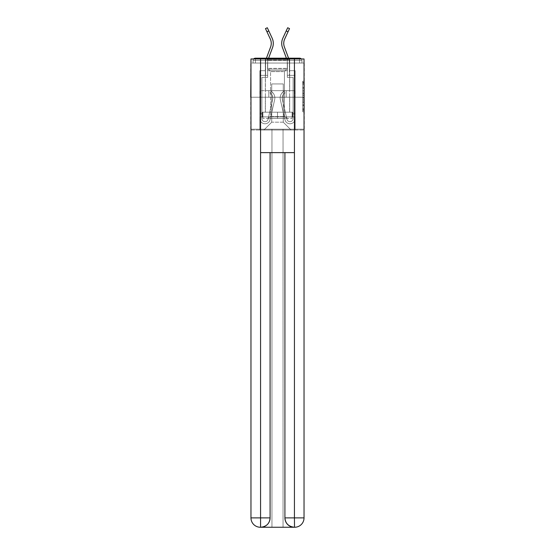 <?xml version="1.0" encoding="UTF-8"?>
<svg xmlns="http://www.w3.org/2000/svg" width="555" height="555" viewBox="0 0 555 555"><rect width="100%" height="100%" fill="white"/><g stroke="black" fill="none" stroke-linecap="round" stroke-linejoin="round"><path stroke-width="0.42" stroke-dasharray="2.77 2.08" d="M302.711 90.534L302.711 95.439L304.272 95.439L304.272 110.299L304.272 82.723L304.272 95.439L302.711 95.439L302.711 82.258L302.711 111.832L302.711 81.19L302.711 109.689L304.272 109.689L302.711 109.689L304.272 109.689L302.711 109.689L302.711 104.784L302.711 111.832L304.272 111.832L304.272 81.19L304.272 109.612L304.272 97.583L302.711 97.583L304.272 97.583L304.272 104.784L304.272 83.333L302.711 83.333L304.272 83.333L304.272 111.832L304.272 82.723L304.272 111.832L302.711 111.832L302.711 81.19L304.272 81.19L304.272 82.723L304.272 81.19L304.272 82.723L304.272 81.19L304.272 82.258L304.272 81.19L302.711 81.19L302.711 83.333L304.272 83.333L302.711 83.333L302.711 90.534L304.272 90.534M265.325 90.659L265.325 58.192L289.675 58.192L265.325 58.192L289.675 58.192L265.325 58.192L265.325 90.659L289.675 90.659L289.675 58.192L265.325 58.192L289.675 58.192L265.325 58.192L289.675 58.192L289.675 90.659L265.325 90.659M304.272 93.601L304.272 92.068L304.272 93.601L302.711 93.601L302.711 87.433L302.711 105.589L302.711 101.031L304.272 101.031L302.711 101.031L302.711 111.832L304.272 111.832L302.711 111.832L304.272 111.832L302.711 111.832L302.711 81.19L304.272 81.19L302.711 81.19L304.272 81.19L302.711 81.19L302.711 93.601L304.272 93.601M304.272 97.215L250.728 97.215L304.272 97.215L304.272 129.995L250.728 129.995L250.728 97.215L304.272 97.215L304.272 63.027L301.927 63.027L301.927 60.53A2.338 2.338 0 0 0 301.33 58.969M287.414 70.679L267.586 70.679L287.414 70.679L267.586 70.679L287.414 70.679L267.586 70.679L287.414 70.679L267.586 70.679L287.414 70.679L267.586 70.679L287.414 70.679L267.586 70.679L287.414 70.679L287.414 63.027L289.439 63.027L289.439 70.679L295.135 70.679L289.439 70.679L295.135 70.679L289.439 70.679L295.135 70.679L289.439 70.679L295.135 70.679L289.439 70.679L295.135 70.679L289.439 70.679L295.135 70.679L289.439 70.679L289.439 63.027L289.439 70.679L289.439 63.027L289.439 70.679L289.439 63.027L289.439 70.679L289.439 63.027L289.439 70.679L289.439 63.027L289.439 70.679L289.439 63.027L287.414 63.027L287.414 70.679L287.414 63.027L289.439 63.027L287.414 63.027L289.439 63.027L287.414 63.027L289.439 63.027L287.414 63.027L289.439 63.027L287.414 63.027L289.439 63.027L287.414 63.027L287.414 70.679M265.561 70.679L259.865 70.679L259.865 129.995L295.135 129.995L295.135 70.679L295.135 129.995L295.135 70.679L295.135 129.995L295.135 70.679L295.135 129.995L295.135 70.679L295.135 129.995L295.135 70.679L295.135 129.995L295.135 70.679L295.135 129.995L263.923 129.995L271.728 122.19L271.728 83.944L271.728 122.19L271.728 83.944L283.272 83.944L283.272 122.19L291.077 129.995L283.272 122.19L291.077 129.995L283.272 122.19L291.077 129.995L283.272 122.19L291.077 129.995L283.272 122.19L291.077 129.995L283.272 122.19L291.077 129.995L283.272 122.19L271.728 122.19L271.728 83.944L271.728 122.19L271.728 83.944L283.272 83.944L283.272 122.19L291.077 129.995L283.272 122.19L283.272 83.944L271.728 83.944L283.272 83.944L283.272 122.19L283.272 83.944L271.728 83.944L271.728 122.19L271.728 83.944L283.272 83.944L283.272 122.19L283.272 83.944L271.728 83.944L271.728 122.19L271.728 83.944L283.272 83.944L283.272 122.19L283.272 83.944L271.728 83.944L271.728 122.19L271.728 83.944L283.272 83.944L283.272 122.19L283.272 83.944L271.728 83.944L271.728 122.19L283.272 122.19L283.272 83.944L271.728 83.944L283.272 83.944L283.272 122.19L283.272 83.944L271.728 83.944L271.728 122.19L263.923 129.995L271.728 122.19L263.923 129.995L271.728 122.19L263.923 129.995L271.728 122.19L263.923 129.995L271.728 122.19L263.923 129.995L271.728 122.19L263.923 129.995L271.728 122.19L263.923 129.995L259.865 129.995L263.923 129.995L259.865 129.995L263.923 129.995L259.865 129.995L263.923 129.995L259.865 129.995L263.923 129.995L259.865 129.995L263.923 129.995L259.865 129.995L259.865 70.679L259.865 129.995L259.865 70.679L259.865 129.995L259.865 70.679L259.865 129.995L259.865 70.679L259.865 129.995L259.865 70.679L259.865 129.995L259.865 70.679L265.561 70.679L259.865 70.679L265.561 70.679L259.865 70.679L265.561 70.679L259.865 70.679L265.561 70.679L259.865 70.679L265.561 70.679L259.865 70.679L265.561 70.679L265.561 63.027L267.586 63.027L267.586 70.679L267.586 63.027L267.586 70.679L267.586 63.027L267.586 70.679L267.586 63.027L267.586 70.679L267.586 63.027L267.586 70.679L267.586 63.027L267.586 70.679L267.586 63.027L265.561 63.027L265.561 70.679L265.561 63.027L267.586 63.027L265.561 63.027L267.586 63.027L265.561 63.027L267.586 63.027L265.561 63.027L267.586 63.027L265.561 63.027L267.586 63.027L265.561 63.027L265.561 70.679M250.964 129.995L304.036 129.995M253.67 58.969A2.338 2.338 0 0 0 253.073 60.53A2.338 2.338 0 0 1 255.411 58.192L299.589 58.192A2.338 2.338 0 0 1 301.927 60.53A2.338 2.338 0 0 0 299.589 58.192L255.411 58.192L299.589 58.192A2.338 2.338 0 0 1 301.927 60.53A2.338 2.338 0 0 0 299.589 58.192L255.411 58.192A2.338 2.338 0 0 0 253.073 60.53L253.073 63.027L253.073 60.53A2.338 2.338 0 0 1 255.411 58.192A2.338 2.338 0 0 0 253.073 60.53L253.073 63.027L250.728 63.027L250.728 97.215M304.036 97.215L250.964 97.215L250.964 58.969L250.964 517.884A9.366 9.366 0 0 0 260.33 527.25L283.043 527.25L283.043 129.211L304.036 129.211L304.036 58.969L250.964 58.969L304.036 58.969L304.036 97.215L250.964 97.215L250.964 517.884A9.366 9.366 0 0 0 260.33 527.25L260.718 527.25A9.366 9.366 0 0 0 270.084 517.884L270.084 152.625L260.566 152.625L260.566 58.969L250.964 58.969L250.964 97.215L304.036 97.215L250.964 97.215L304.036 97.215L304.036 517.884L304.036 58.969L294.434 58.969L294.434 152.625L284.916 152.625L284.916 517.884A9.366 9.366 0 0 0 294.282 527.25L294.67 527.25A9.366 9.366 0 0 0 304.036 517.884A9.366 9.366 0 0 1 294.67 527.25L283.043 527.25L294.67 527.25A9.366 9.366 0 0 0 304.036 517.884L294.434 517.884L294.434 527.25M304.036 63.027L250.964 63.027M253.073 63.027L253.073 60.53A2.338 2.338 0 0 1 255.411 58.192A2.338 2.338 0 0 0 253.073 60.53A2.338 2.338 0 0 1 255.411 58.192A2.338 2.338 0 0 0 253.073 60.53A2.338 2.338 0 0 1 255.411 58.192A2.338 2.338 0 0 0 253.073 60.53L253.073 63.027L301.927 63.027L253.073 63.027L301.927 63.027L253.073 63.027L301.927 63.027L253.073 63.027L301.927 63.027L301.927 60.53A2.338 2.338 0 0 0 299.589 58.192A2.338 2.338 0 0 1 301.927 60.53A2.338 2.338 0 0 0 299.589 58.192L299.589 60.53L255.411 60.53L255.411 63.027L253.073 63.027L299.589 63.027L255.411 63.027L255.411 60.53L299.589 60.53L299.589 63.027L299.589 60.53L255.411 60.53L255.411 63.027L255.411 60.53L299.589 60.53L299.589 63.027L299.589 60.53L255.411 60.53L255.411 63.027L255.411 60.53L299.589 60.53L299.589 63.027L299.589 60.53L255.411 60.53L255.411 63.027L255.411 60.53L299.589 60.53L299.589 63.027L299.589 60.53L255.411 60.53L255.411 63.027L255.411 60.53L299.589 60.53L299.589 63.027L299.589 60.53L255.411 60.53L255.411 63.027L255.411 60.53L299.589 60.53L299.589 63.027L299.589 60.53L301.927 60.53A2.338 2.338 0 0 0 299.589 58.192L299.589 60.53L301.927 60.53A2.338 2.338 0 0 0 299.589 58.192L299.589 60.53L301.927 60.53A2.338 2.338 0 0 0 299.589 58.192L299.589 60.53L301.927 60.53L299.589 60.53L299.589 58.192L299.589 60.53L301.927 60.53L299.589 60.53L299.589 58.192L299.589 60.53L301.927 60.53L299.589 60.53L299.589 58.192L299.589 60.53L301.927 60.53L299.589 60.53L299.589 58.192L299.589 60.53L301.927 60.53L301.927 63.027M260.108 97.215L294.892 97.215L260.108 97.215L260.108 90.659L294.892 90.659L268.8 90.659L268.8 97.215L268.8 90.659L286.2 90.659L286.2 97.215L286.2 90.659L294.892 90.659L294.892 97.215L294.892 90.659L260.108 90.659L260.108 97.215M302.711 95.439L304.272 95.439L302.711 95.439M302.711 82.258L302.711 81.19L302.711 82.258L304.272 82.258L302.711 82.258M302.711 105.512L302.711 99.116L302.711 105.512L304.272 105.512L302.711 105.512M302.711 99.116L302.711 97.583L304.272 97.583L302.711 97.583L302.711 99.116L304.272 99.116L302.711 99.116M302.711 87.433L302.711 83.333L302.711 87.433L304.272 87.433L302.711 87.433M302.711 81.19L304.272 81.19L302.711 81.19L302.711 82.723L302.711 81.19L304.272 81.19M302.711 111.832L304.272 111.832L302.711 111.832L302.711 110.299L302.711 111.832M286.2 90.659L286.2 97.215L286.2 90.659M268.8 90.659L268.8 97.215L268.8 90.659M271.256 43.359A10.455 10.455 0 0 1 270.597 47.015L266.428 58.192A12.487 12.487 0 0 0 265.637 62.555L265.637 75.362L265.637 62.555A12.487 12.487 0 0 1 266.428 58.192A12.487 12.487 0 0 0 265.637 62.555A12.487 12.487 0 0 1 266.428 58.192A12.487 12.487 0 0 0 265.637 62.555A12.487 12.487 0 0 1 266.428 58.192A12.487 12.487 0 0 0 265.637 62.555A12.487 12.487 0 0 1 266.428 58.192A12.487 12.487 0 0 0 265.637 62.555A12.487 12.487 0 0 1 266.428 58.192A12.487 12.487 0 0 0 265.637 62.555A12.487 12.487 0 0 1 266.428 58.192L270.597 47.015A10.455 10.455 0 0 0 271.256 43.359A10.455 10.455 0 0 1 270.597 47.015A10.455 10.455 0 0 0 271.256 43.359A10.455 10.455 0 0 1 270.597 47.015A10.455 10.455 0 0 0 270.285 38.954A10.455 10.455 0 0 1 271.256 43.359A10.455 10.455 0 0 0 270.285 38.954A10.455 10.455 0 0 1 271.256 43.359A10.455 10.455 0 0 0 270.285 38.954A10.455 10.455 0 0 1 271.256 43.359M272.498 47.73A12.487 12.487 0 0 0 273.289 43.359A12.487 12.487 0 0 1 272.498 47.73A12.487 12.487 0 0 0 273.289 43.359A12.487 12.487 0 0 1 272.498 47.73A12.487 12.487 0 0 0 273.289 43.359A12.487 12.487 0 0 1 272.498 47.73A12.487 12.487 0 0 0 273.289 43.359A12.487 12.487 0 0 1 272.498 47.73A12.487 12.487 0 0 0 273.289 43.359A12.487 12.487 0 0 1 272.498 47.73L268.329 58.899A10.455 10.455 0 0 0 267.663 62.555A10.455 10.455 0 0 1 268.329 58.899A10.455 10.455 0 0 0 267.663 62.555A10.455 10.455 0 0 1 268.329 58.899A10.455 10.455 0 0 0 267.663 62.555A10.455 10.455 0 0 1 268.329 58.899A10.455 10.455 0 0 0 267.663 62.555A10.455 10.455 0 0 1 268.329 58.899A10.455 10.455 0 0 0 267.663 62.555A10.455 10.455 0 0 1 268.329 58.899A10.455 10.455 0 0 0 267.663 62.555L267.663 75.355L267.663 62.555L267.663 75.355L267.663 62.555L267.663 75.355L267.663 62.555L267.663 75.355L267.663 62.555L267.663 75.355L267.663 62.555L267.663 75.355L265.637 75.355L267.663 75.355L267.663 77.388L267.663 75.355L265.637 75.355L267.663 75.355L267.663 77.388L267.663 75.355L265.637 75.355L267.663 75.355L267.663 77.388L267.663 75.355L265.637 75.355L267.663 75.355L267.663 77.388L267.663 75.355L265.637 75.355L267.663 75.355L267.663 77.388L267.663 75.355L265.637 75.355L267.663 75.355L267.663 77.388L267.663 62.555A10.455 10.455 0 0 1 268.329 58.899L272.498 47.73A12.487 12.487 0 0 0 272.123 38.101L267.323 27.75L268.8 30.934L267.323 27.75L268.8 30.934L267.323 27.75L268.8 30.934L267.323 27.75L268.8 30.934L267.323 27.75L268.8 30.934L267.323 27.75L265.477 28.603L270.285 38.954M273.289 43.359A12.487 12.487 0 0 0 272.123 38.101L268.8 30.934L266.962 31.788L268.8 30.934L266.962 31.788L268.8 30.934L266.962 31.788L268.8 30.934L266.962 31.788L268.8 30.934L266.962 31.788L268.8 30.934L272.123 38.101A12.487 12.487 0 0 1 273.289 43.359A12.487 12.487 0 0 0 272.123 38.101A12.487 12.487 0 0 1 273.289 43.359A12.487 12.487 0 0 0 272.123 38.101A12.487 12.487 0 0 1 273.289 43.359A12.487 12.487 0 0 0 272.123 38.101A12.487 12.487 0 0 1 273.289 43.359A12.487 12.487 0 0 0 272.123 38.101A12.487 12.487 0 0 1 273.289 43.359M272.817 97.992A5.772 5.772 0 0 1 272.671 99.29L268.051 119.297A3.122 3.122 0 0 1 261.891 118.597L261.891 113.137L261.891 114.073L261.891 113.137L261.891 114.073L261.891 113.137L261.891 114.073L261.891 113.137L261.891 114.073L261.891 113.137L261.891 114.073L261.891 113.137L261.891 114.073L259.865 114.073L259.865 113.137L259.865 118.597A5.148 5.148 0 0 0 270.035 119.755L274.649 99.747A7.805 7.805 0 0 0 271.027 91.277L269.987 93.025A5.772 5.772 0 0 1 272.671 99.29L268.051 119.297A3.122 3.122 0 0 1 261.891 118.597L261.891 77.388L267.67 77.388L261.891 77.388L267.67 77.388L261.891 77.388L267.67 77.388L261.891 77.388L267.67 77.388L261.891 77.388L267.67 77.388L261.891 77.388L267.67 77.388L261.891 77.388L261.891 118.597L261.891 114.073L259.865 114.073L259.865 118.597A5.148 5.148 0 0 0 270.035 119.755L274.649 99.747A7.805 7.805 0 0 0 271.027 91.277L269.987 93.025A5.772 5.772 0 0 1 272.671 99.29L268.051 119.297A3.122 3.122 0 0 1 261.891 118.597L261.891 114.073L259.865 114.073L259.865 113.137L259.865 118.597A5.148 5.148 0 0 0 270.035 119.755L274.649 99.747A7.805 7.805 0 0 0 271.027 91.277L269.987 93.025A5.772 5.772 0 0 1 272.671 99.29L268.051 119.297A3.122 3.122 0 0 1 261.891 118.597L261.891 77.388L261.891 118.597L261.891 114.073L259.865 114.073L259.865 118.597A5.148 5.148 0 0 0 270.035 119.755L274.649 99.747A7.805 7.805 0 0 0 271.027 91.277L269.987 93.025A5.772 5.772 0 0 1 272.671 99.29L268.051 119.297A3.122 3.122 0 0 1 261.891 118.597L261.891 114.073L259.865 114.073L259.865 113.137L259.865 118.597A5.148 5.148 0 0 0 270.035 119.755L274.649 99.747A7.805 7.805 0 0 0 271.027 91.277L269.987 93.025A5.772 5.772 0 0 1 272.671 99.29L268.051 119.297A3.122 3.122 0 0 1 261.891 118.597L261.891 77.388L261.891 118.597L261.891 114.073L259.865 114.073L259.865 118.597A5.148 5.148 0 0 0 270.035 119.755L274.649 99.747A7.805 7.805 0 0 0 271.027 91.277L269.987 93.025A5.772 5.772 0 0 1 272.671 99.29L268.051 119.297A3.122 3.122 0 0 1 261.891 118.597L261.891 77.388L261.891 118.597A3.122 3.122 0 0 0 268.051 119.297A3.122 3.122 0 0 1 261.891 118.597A3.122 3.122 0 0 0 268.051 119.297A3.122 3.122 0 0 1 261.891 118.597A3.122 3.122 0 0 0 268.051 119.297A3.122 3.122 0 0 1 261.891 118.597A3.122 3.122 0 0 0 268.051 119.297A3.122 3.122 0 0 1 261.891 118.597A3.122 3.122 0 0 0 268.051 119.297A3.122 3.122 0 0 1 261.891 118.597A3.122 3.122 0 0 0 268.051 119.297A3.122 3.122 0 0 1 261.891 118.597A3.122 3.122 0 0 0 268.051 119.297A3.122 3.122 0 0 1 261.891 118.597A3.122 3.122 0 0 0 268.051 119.297A3.122 3.122 0 0 1 261.891 118.597A3.122 3.122 0 0 0 268.051 119.297L272.671 99.29A5.772 5.772 0 0 0 272.817 97.992A5.772 5.772 0 0 1 272.671 99.29A5.772 5.772 0 0 0 272.817 97.992A5.772 5.772 0 0 1 272.671 99.29A5.772 5.772 0 0 0 272.817 97.992A5.772 5.772 0 0 1 272.671 99.29A5.772 5.772 0 0 0 272.817 97.992A5.772 5.772 0 0 1 272.671 99.29A5.772 5.772 0 0 0 272.817 97.992A5.772 5.772 0 0 1 272.671 99.29A5.772 5.772 0 0 0 272.817 97.992A5.772 5.772 0 0 1 272.671 99.29A5.772 5.772 0 0 0 272.817 97.992A5.772 5.772 0 0 1 272.671 99.29A5.772 5.772 0 0 0 272.817 97.992A5.772 5.772 0 0 1 272.671 99.29A5.772 5.772 0 0 0 269.987 93.025A5.772 5.772 0 0 1 272.817 97.992A5.772 5.772 0 0 0 269.987 93.025A5.772 5.772 0 0 1 272.817 97.992A5.772 5.772 0 0 0 269.987 93.025A5.772 5.772 0 0 1 272.817 97.992A5.772 5.772 0 0 0 269.987 93.025A5.772 5.772 0 0 1 272.817 97.992A5.772 5.772 0 0 0 269.987 93.025A5.772 5.772 0 0 1 272.817 97.992A5.772 5.772 0 0 0 269.987 93.025A5.772 5.772 0 0 1 272.817 97.992A5.772 5.772 0 0 0 269.987 93.025A5.772 5.772 0 0 1 272.817 97.992A5.772 5.772 0 0 0 269.987 93.025A5.772 5.772 0 0 1 272.817 97.992A5.772 5.772 0 0 0 269.987 93.025A5.772 5.772 0 0 1 272.817 97.992M259.865 75.362L259.865 118.597A5.148 5.148 0 0 0 270.035 119.755L274.649 99.747A7.805 7.805 0 0 0 271.027 91.277L269.987 93.025L271.027 91.277A7.805 7.805 0 0 1 274.843 97.992A7.805 7.805 0 0 0 271.027 91.277A7.805 7.805 0 0 1 274.843 97.992A7.805 7.805 0 0 0 271.027 91.277A7.805 7.805 0 0 1 274.843 97.992A7.805 7.805 0 0 0 271.027 91.277A7.805 7.805 0 0 1 274.843 97.992A7.805 7.805 0 0 0 271.027 91.277A7.805 7.805 0 0 1 274.843 97.992A7.805 7.805 0 0 0 271.027 91.277A7.805 7.805 0 0 1 274.843 97.992A7.805 7.805 0 0 0 271.027 91.277A7.805 7.805 0 0 1 274.843 97.992A7.805 7.805 0 0 0 271.027 91.277A7.805 7.805 0 0 1 274.843 97.992A7.805 7.805 0 0 0 271.027 91.277A7.805 7.805 0 0 1 274.649 99.747A7.805 7.805 0 0 0 274.843 97.992A7.805 7.805 0 0 1 274.649 99.747A7.805 7.805 0 0 0 274.843 97.992A7.805 7.805 0 0 1 274.649 99.747A7.805 7.805 0 0 0 274.843 97.992A7.805 7.805 0 0 1 274.649 99.747A7.805 7.805 0 0 0 274.843 97.992A7.805 7.805 0 0 1 274.649 99.747A7.805 7.805 0 0 0 274.843 97.992A7.805 7.805 0 0 1 274.649 99.747A7.805 7.805 0 0 0 274.843 97.992A7.805 7.805 0 0 1 274.649 99.747A7.805 7.805 0 0 0 274.843 97.992A7.805 7.805 0 0 1 274.649 99.747A7.805 7.805 0 0 0 274.843 97.992A7.805 7.805 0 0 1 274.649 99.747L270.035 119.755A5.148 5.148 0 0 1 259.865 118.597A5.148 5.148 0 0 0 270.035 119.755A5.148 5.148 0 0 1 259.865 118.597A5.148 5.148 0 0 0 270.035 119.755A5.148 5.148 0 0 1 259.865 118.597A5.148 5.148 0 0 0 270.035 119.755A5.148 5.148 0 0 1 259.865 118.597A5.148 5.148 0 0 0 270.035 119.755A5.148 5.148 0 0 1 259.865 118.597A5.148 5.148 0 0 0 270.035 119.755A5.148 5.148 0 0 1 259.865 118.597A5.148 5.148 0 0 0 270.035 119.755A5.148 5.148 0 0 1 259.865 118.597A5.148 5.148 0 0 0 270.035 119.755A5.148 5.148 0 0 1 259.865 118.597A5.148 5.148 0 0 0 270.035 119.755A5.148 5.148 0 0 1 259.865 118.597L259.865 75.362L259.865 118.597L259.865 75.362L259.865 118.597L259.865 75.362L259.865 118.597L259.865 75.362L259.865 118.597L259.865 75.362L259.865 118.597L259.865 75.362L267.663 75.362L259.865 75.362M282.502 47.73A12.487 12.487 0 0 1 281.711 43.359A12.487 12.487 0 0 0 282.502 47.73A12.487 12.487 0 0 1 281.711 43.359A12.487 12.487 0 0 0 282.502 47.73A12.487 12.487 0 0 1 281.711 43.359A12.487 12.487 0 0 0 282.502 47.73A12.487 12.487 0 0 1 281.711 43.359A12.487 12.487 0 0 0 282.502 47.73A12.487 12.487 0 0 1 281.711 43.359A12.487 12.487 0 0 0 282.502 47.73L286.671 58.899A10.455 10.455 0 0 1 287.337 62.555A10.455 10.455 0 0 0 286.671 58.899A10.455 10.455 0 0 1 287.337 62.555A10.455 10.455 0 0 0 286.671 58.899A10.455 10.455 0 0 1 287.337 62.555A10.455 10.455 0 0 0 286.671 58.899A10.455 10.455 0 0 1 287.337 62.555A10.455 10.455 0 0 0 286.671 58.899A10.455 10.455 0 0 1 287.337 62.555A10.455 10.455 0 0 0 286.671 58.899A10.455 10.455 0 0 1 287.337 62.555L287.337 75.355L287.337 62.555L287.337 75.355L287.337 62.555L287.337 75.355L287.337 62.555L287.337 75.355L287.337 62.555L287.337 75.355L287.337 62.555L287.337 75.355L289.363 75.355L287.337 75.355L287.337 77.388L287.337 75.355L289.363 75.355L287.337 75.355L287.337 77.388L287.337 75.355L289.363 75.355L287.337 75.355L287.337 77.388L287.337 75.355L289.363 75.355L287.337 75.355L287.337 77.388L287.337 75.355L289.363 75.355L287.337 75.355L287.337 77.388L287.337 75.355L289.363 75.355L287.337 75.355L287.337 77.388L287.337 62.555A10.455 10.455 0 0 0 286.671 58.899L282.502 47.73A12.487 12.487 0 0 1 282.877 38.101L287.677 27.75L286.2 30.934L288.038 31.788L289.523 28.603L284.715 38.954A10.455 10.455 0 0 0 284.403 47.015L288.572 58.192A12.487 12.487 0 0 1 289.363 62.555L289.363 75.362L289.363 62.555A12.487 12.487 0 0 0 288.572 58.192A12.487 12.487 0 0 1 289.363 62.555A12.487 12.487 0 0 0 288.572 58.192A12.487 12.487 0 0 1 289.363 62.555A12.487 12.487 0 0 0 288.572 58.192A12.487 12.487 0 0 1 289.363 62.555A12.487 12.487 0 0 0 288.572 58.192A12.487 12.487 0 0 1 289.363 62.555A12.487 12.487 0 0 0 288.572 58.192A12.487 12.487 0 0 1 289.363 62.555A12.487 12.487 0 0 0 288.572 58.192L284.403 47.015A10.455 10.455 0 0 1 283.744 43.359A10.455 10.455 0 0 0 284.403 47.015A10.455 10.455 0 0 1 283.744 43.359A10.455 10.455 0 0 0 284.403 47.015A10.455 10.455 0 0 1 283.744 43.359A10.455 10.455 0 0 0 284.403 47.015M281.711 43.359A12.487 12.487 0 0 1 282.877 38.101L287.677 27.75L286.2 30.934L287.677 27.75L286.2 30.934L287.677 27.75L286.2 30.934L287.677 27.75L286.2 30.934L288.038 31.788L284.715 38.954A10.455 10.455 0 0 0 283.744 43.359A10.455 10.455 0 0 1 284.715 38.954A10.455 10.455 0 0 0 283.744 43.359A10.455 10.455 0 0 1 284.715 38.954A10.455 10.455 0 0 0 283.744 43.359A10.455 10.455 0 0 1 284.715 38.954L289.523 28.603L287.677 27.75L286.2 30.934L288.038 31.788L286.2 30.934L288.038 31.788L286.2 30.934L288.038 31.788L286.2 30.934L288.038 31.788L286.2 30.934L282.877 38.101A12.487 12.487 0 0 0 281.711 43.359A12.487 12.487 0 0 1 282.877 38.101A12.487 12.487 0 0 0 281.711 43.359A12.487 12.487 0 0 1 282.877 38.101A12.487 12.487 0 0 0 281.711 43.359A12.487 12.487 0 0 1 282.877 38.101A12.487 12.487 0 0 0 281.711 43.359A12.487 12.487 0 0 1 282.877 38.101A12.487 12.487 0 0 0 281.711 43.359M282.183 97.992A5.772 5.772 0 0 0 282.328 99.29L286.949 119.297A3.122 3.122 0 0 0 293.109 118.597L293.109 113.137L293.109 114.073L293.109 113.137L293.109 114.073L293.109 113.137L293.109 114.073L293.109 113.137L293.109 114.073L293.109 113.137L293.109 114.073L293.109 113.137L293.109 114.073L295.135 114.073L295.135 113.137L295.135 118.597A5.148 5.148 0 0 1 284.965 119.755L280.351 99.747A7.805 7.805 0 0 1 283.973 91.277L285.013 93.025A5.772 5.772 0 0 0 282.328 99.29L286.949 119.297A3.122 3.122 0 0 0 293.109 118.597L293.109 77.388L287.33 77.388L293.109 77.388L287.33 77.388L293.109 77.388L287.33 77.388L293.109 77.388L287.33 77.388L293.109 77.388L287.33 77.388L293.109 77.388L287.33 77.388L293.109 77.388L293.109 118.597L293.109 114.073L295.135 114.073L295.135 118.597A5.148 5.148 0 0 1 284.965 119.755L280.351 99.747A7.805 7.805 0 0 1 283.973 91.277L285.013 93.025A5.772 5.772 0 0 0 282.328 99.29L286.949 119.297A3.122 3.122 0 0 0 293.109 118.597L293.109 114.073L295.135 114.073L295.135 113.137L295.135 118.597A5.148 5.148 0 0 1 284.965 119.755L280.351 99.747A7.805 7.805 0 0 1 283.973 91.277L285.013 93.025A5.772 5.772 0 0 0 282.328 99.29L286.949 119.297A3.122 3.122 0 0 0 293.109 118.597L293.109 77.388L293.109 118.597L293.109 114.073L295.135 114.073L295.135 118.597A5.148 5.148 0 0 1 284.965 119.755L280.351 99.747A7.805 7.805 0 0 1 283.973 91.277L285.013 93.025A5.772 5.772 0 0 0 282.328 99.29L286.949 119.297A3.122 3.122 0 0 0 293.109 118.597L293.109 114.073L295.135 114.073L295.135 113.137L295.135 118.597A5.148 5.148 0 0 1 284.965 119.755L280.351 99.747A7.805 7.805 0 0 1 283.973 91.277L285.013 93.025A5.772 5.772 0 0 0 282.328 99.29L286.949 119.297A3.122 3.122 0 0 0 293.109 118.597L293.109 77.388L293.109 118.597L293.109 114.073L295.135 114.073L295.135 118.597A5.148 5.148 0 0 1 284.965 119.755L280.351 99.747A7.805 7.805 0 0 1 283.973 91.277L285.013 93.025A5.772 5.772 0 0 0 282.328 99.29L286.949 119.297A3.122 3.122 0 0 0 293.109 118.597L293.109 77.388L293.109 118.597A3.122 3.122 0 0 1 286.949 119.297A3.122 3.122 0 0 0 293.109 118.597A3.122 3.122 0 0 1 286.949 119.297A3.122 3.122 0 0 0 293.109 118.597A3.122 3.122 0 0 1 286.949 119.297A3.122 3.122 0 0 0 293.109 118.597A3.122 3.122 0 0 1 286.949 119.297A3.122 3.122 0 0 0 293.109 118.597A3.122 3.122 0 0 1 286.949 119.297A3.122 3.122 0 0 0 293.109 118.597A3.122 3.122 0 0 1 286.949 119.297A3.122 3.122 0 0 0 293.109 118.597A3.122 3.122 0 0 1 286.949 119.297A3.122 3.122 0 0 0 293.109 118.597A3.122 3.122 0 0 1 286.949 119.297A3.122 3.122 0 0 0 293.109 118.597A3.122 3.122 0 0 1 286.949 119.297L282.328 99.29A5.772 5.772 0 0 1 282.183 97.992A5.772 5.772 0 0 0 282.328 99.29A5.772 5.772 0 0 1 282.183 97.992A5.772 5.772 0 0 0 282.328 99.29A5.772 5.772 0 0 1 282.183 97.992A5.772 5.772 0 0 0 282.328 99.29A5.772 5.772 0 0 1 282.183 97.992A5.772 5.772 0 0 0 282.328 99.29A5.772 5.772 0 0 1 282.183 97.992A5.772 5.772 0 0 0 282.328 99.29A5.772 5.772 0 0 1 282.183 97.992A5.772 5.772 0 0 0 282.328 99.29A5.772 5.772 0 0 1 282.183 97.992A5.772 5.772 0 0 0 282.328 99.29A5.772 5.772 0 0 1 282.183 97.992A5.772 5.772 0 0 0 282.328 99.29A5.772 5.772 0 0 1 285.013 93.025A5.772 5.772 0 0 0 282.183 97.992A5.772 5.772 0 0 1 285.013 93.025A5.772 5.772 0 0 0 282.183 97.992A5.772 5.772 0 0 1 285.013 93.025A5.772 5.772 0 0 0 282.183 97.992A5.772 5.772 0 0 1 285.013 93.025A5.772 5.772 0 0 0 282.183 97.992A5.772 5.772 0 0 1 285.013 93.025A5.772 5.772 0 0 0 282.183 97.992A5.772 5.772 0 0 1 285.013 93.025A5.772 5.772 0 0 0 282.183 97.992A5.772 5.772 0 0 1 285.013 93.025A5.772 5.772 0 0 0 282.183 97.992A5.772 5.772 0 0 1 285.013 93.025A5.772 5.772 0 0 0 282.183 97.992A5.772 5.772 0 0 1 285.013 93.025A5.772 5.772 0 0 0 282.183 97.992M295.135 75.362L295.135 118.597A5.148 5.148 0 0 1 284.965 119.755L280.351 99.747A7.805 7.805 0 0 1 283.973 91.277L285.013 93.025L283.973 91.277A7.805 7.805 0 0 0 280.157 97.992A7.805 7.805 0 0 1 283.973 91.277A7.805 7.805 0 0 0 280.157 97.992A7.805 7.805 0 0 1 283.973 91.277A7.805 7.805 0 0 0 280.157 97.992A7.805 7.805 0 0 1 283.973 91.277A7.805 7.805 0 0 0 280.157 97.992A7.805 7.805 0 0 1 283.973 91.277A7.805 7.805 0 0 0 280.157 97.992A7.805 7.805 0 0 1 283.973 91.277A7.805 7.805 0 0 0 280.157 97.992A7.805 7.805 0 0 1 283.973 91.277A7.805 7.805 0 0 0 280.157 97.992A7.805 7.805 0 0 1 283.973 91.277A7.805 7.805 0 0 0 280.157 97.992A7.805 7.805 0 0 1 283.973 91.277A7.805 7.805 0 0 0 280.351 99.747A7.805 7.805 0 0 1 280.157 97.992A7.805 7.805 0 0 0 280.351 99.747A7.805 7.805 0 0 1 280.157 97.992A7.805 7.805 0 0 0 280.351 99.747A7.805 7.805 0 0 1 280.157 97.992A7.805 7.805 0 0 0 280.351 99.747A7.805 7.805 0 0 1 280.157 97.992A7.805 7.805 0 0 0 280.351 99.747A7.805 7.805 0 0 1 280.157 97.992A7.805 7.805 0 0 0 280.351 99.747A7.805 7.805 0 0 1 280.157 97.992A7.805 7.805 0 0 0 280.351 99.747A7.805 7.805 0 0 1 280.157 97.992A7.805 7.805 0 0 0 280.351 99.747A7.805 7.805 0 0 1 280.157 97.992A7.805 7.805 0 0 0 280.351 99.747L284.965 119.755A5.148 5.148 0 0 0 295.135 118.597A5.148 5.148 0 0 1 284.965 119.755A5.148 5.148 0 0 0 295.135 118.597A5.148 5.148 0 0 1 284.965 119.755A5.148 5.148 0 0 0 295.135 118.597A5.148 5.148 0 0 1 284.965 119.755A5.148 5.148 0 0 0 295.135 118.597A5.148 5.148 0 0 1 284.965 119.755A5.148 5.148 0 0 0 295.135 118.597A5.148 5.148 0 0 1 284.965 119.755A5.148 5.148 0 0 0 295.135 118.597A5.148 5.148 0 0 1 284.965 119.755A5.148 5.148 0 0 0 295.135 118.597A5.148 5.148 0 0 1 284.965 119.755A5.148 5.148 0 0 0 295.135 118.597A5.148 5.148 0 0 1 284.965 119.755A5.148 5.148 0 0 0 295.135 118.597L295.135 75.362L295.135 118.597L295.135 75.362L295.135 118.597L295.135 75.362L295.135 118.597L295.135 75.362L295.135 118.597L295.135 75.362L295.135 118.597L295.135 75.362L287.337 75.362L295.135 75.362M268.377 59.441L288.038 59.441L268.377 59.441M285.95 60.217L267.746 60.217L285.95 60.217M268.71 118.444L287.643 118.444L268.71 118.444M271.485 116.592L284.444 116.592L271.485 116.592M283.515 71.616L270.556 71.616L283.515 71.616M267.024 59.441L289.599 59.441L267.024 59.441M267.024 112.2L289.599 112.2L267.024 112.2M277.5 112.2L292.096 112.2L262.903 112.2L277.5 112.2L277.5 118.444L292.096 118.444L262.903 118.444L292.096 118.444L277.5 118.444L277.5 112.2L262.903 112.2L262.903 118.444L262.903 112.2L292.096 112.2L292.096 118.444L292.096 112.2L277.5 112.2L277.5 118.444L277.5 112.2L292.561 112.2L292.561 116.883L295.059 116.883L277.5 116.883L292.561 116.883L292.561 112.2L262.439 112.2L262.439 116.883L259.941 116.883L259.941 129.211L304.036 129.211L250.964 129.211L259.941 129.211L259.941 116.883L295.059 116.883L295.059 129.211L295.059 116.883L295.059 129.211L295.059 116.883L259.941 116.883L277.5 116.883L262.439 116.883L262.439 112.2L277.5 112.2L277.5 116.883L277.5 112.2L262.439 112.2L262.439 116.883L262.439 112.2L292.561 112.2L292.561 116.883L292.561 112.2L277.5 112.2M292.096 112.2L292.096 118.444L292.096 112.2M262.903 112.2L262.903 118.444L262.903 112.2M289.675 97.215L289.675 112.2L265.325 112.2L289.675 112.2L265.325 112.2L289.675 112.2L289.675 97.215L265.325 97.215L265.325 112.2L265.325 97.215L289.675 97.215M250.964 97.215L250.964 129.211L271.957 129.211L271.957 527.25L260.33 527.25A9.366 9.366 0 0 1 250.964 517.884L250.964 129.211L271.957 129.211L271.957 527.25L271.957 129.211L283.043 129.211L271.957 129.211L271.957 527.25L283.043 527.25L283.043 129.211L283.043 527.25L283.043 129.211L304.036 129.211L304.036 517.884A9.366 9.366 0 0 1 294.67 527.25M260.566 58.969L294.434 58.969M260.566 152.625L294.434 152.625L284.916 152.625L284.916 517.884C285.367 523.525 288.489 526.646 294.282 527.25L260.718 527.25C266.49 526.529 269.612 523.407 270.084 517.884L270.084 152.625L284.916 152.625L260.566 152.625L260.489 527.25M259.941 116.883L259.941 129.211L259.941 116.883M253.073 60.53L255.411 60.53L255.411 58.192L255.411 60.53L253.073 60.53L255.411 60.53L255.411 58.192L255.411 60.53L253.073 60.53L255.411 60.53L255.411 58.192L255.411 60.53L253.073 60.53L255.411 60.53L255.411 58.192L255.411 60.53L253.073 60.53L255.411 60.53L255.411 58.192L255.411 60.53L253.073 60.53L255.411 60.53L255.411 58.192L255.411 60.53L253.073 60.53M302.711 104.784L304.272 104.784L302.711 104.784M302.711 102.488L304.272 102.488M302.711 88.238L304.272 88.238L302.711 88.238M302.711 82.723L304.272 82.723M302.711 110.299L304.272 110.299M302.711 108.614L304.272 108.614M302.711 84.409L304.272 84.409M302.711 93.906L304.272 93.906L302.711 93.906M302.711 102.564L304.272 102.564L302.711 102.564M302.711 105.589L304.272 105.589L302.711 105.589M302.711 92.068L304.272 92.068L302.711 92.068M259.865 114.073L261.891 114.073L259.865 114.073M295.135 114.073L293.109 114.073L295.135 114.073M269.05 68.348L287.254 68.348L269.05 68.348M285.672 69.125L268.065 69.125L285.672 69.125M284.916 517.884L294.434 517.884L294.434 152.625M270.084 517.884L250.964 517.884M266.962 31.788L268.8 30.934M288.038 31.788L286.2 30.934M302.711 109.612L304.272 109.612M302.711 109.689L304.272 109.689M302.711 83.333L304.272 83.333M261.891 113.137L259.865 113.137L261.891 113.137M293.109 113.137L295.135 113.137L293.109 113.137M287.254 60.217L288.038 59.441L287.254 60.217L287.254 68.348L284.444 71.616L284.444 116.592L287.643 118.444L284.444 116.592L284.444 71.616L287.254 68.348L287.254 60.217M265.401 59.441L265.401 112.2L265.401 59.441M289.599 59.441L289.599 112.2L289.599 59.441M267.746 68.348L267.746 60.217L266.962 59.441L267.746 60.217L267.746 68.348L270.556 71.616L270.556 116.592L267.357 118.444L270.556 116.592L270.556 71.616L267.746 68.348M267.323 27.75L265.477 28.603L267.323 27.75M287.677 27.75L289.523 28.603L287.677 27.75"/><path stroke-width="0.83" d="M304.036 63.027L304.036 129.995M250.964 97.215L250.964 129.995M250.728 97.215L250.964 63.027M301.33 58.969A2.338 2.338 0 0 0 299.589 58.192L255.411 58.192A2.338 2.338 0 0 0 253.67 58.969M299.589 58.192L289.675 58.192L299.589 58.192M265.325 58.192L255.411 58.192L265.325 58.192M271.256 43.359A10.455 10.455 0 0 1 270.597 47.015L266.428 58.192L270.597 47.015A10.455 10.455 0 0 0 271.256 43.359A10.455 10.455 0 0 1 270.597 47.015A10.455 10.455 0 0 0 271.256 43.359A10.455 10.455 0 0 1 270.597 47.015A10.455 10.455 0 0 0 270.285 38.954A10.455 10.455 0 0 1 271.256 43.359A10.455 10.455 0 0 0 270.285 38.954A10.455 10.455 0 0 1 271.256 43.359A10.455 10.455 0 0 0 270.285 38.954A10.455 10.455 0 0 1 271.256 43.359M272.498 47.73L268.592 58.192L272.498 47.73A12.487 12.487 0 0 0 272.123 38.101L268.8 30.934L266.962 31.788L265.477 28.603L267.323 27.75L268.8 30.934M282.502 47.73L286.408 58.192L282.502 47.73A12.487 12.487 0 0 1 282.877 38.101L287.677 27.75L289.523 28.603L284.715 38.954A10.455 10.455 0 0 0 284.403 47.015L288.572 58.192L284.403 47.015A10.455 10.455 0 0 1 283.744 43.359A10.455 10.455 0 0 0 284.403 47.015A10.455 10.455 0 0 1 283.744 43.359A10.455 10.455 0 0 0 284.403 47.015M260.33 527.25A9.366 9.366 0 0 1 250.964 517.884L270.084 517.884L270.084 152.625L270.084 517.884A9.366 9.366 0 0 1 260.718 527.25L260.33 527.25A9.366 9.366 0 0 1 250.964 517.884L250.964 58.969L260.566 58.969L260.566 152.625L294.434 152.625L294.434 58.969L260.566 58.969M294.434 58.969L304.036 58.969L304.036 517.884A9.366 9.366 0 0 1 294.67 527.25L294.282 527.25A9.366 9.366 0 0 1 284.916 517.884L284.916 152.625L284.916 517.884C285.388 523.407 288.51 526.529 294.282 527.25L260.718 527.25C266.511 526.646 269.633 523.525 270.084 517.884M284.916 517.884L294.434 517.884L294.511 527.25M260.566 152.625L260.566 527.25M266.962 31.788L270.285 38.954M284.715 38.954A10.455 10.455 0 0 0 283.744 43.359A10.455 10.455 0 0 1 284.715 38.954A10.455 10.455 0 0 0 283.744 43.359A10.455 10.455 0 0 1 284.715 38.954M294.434 152.625L294.434 517.884L304.036 517.884M288.038 31.788L286.2 30.934"/></g></svg>
